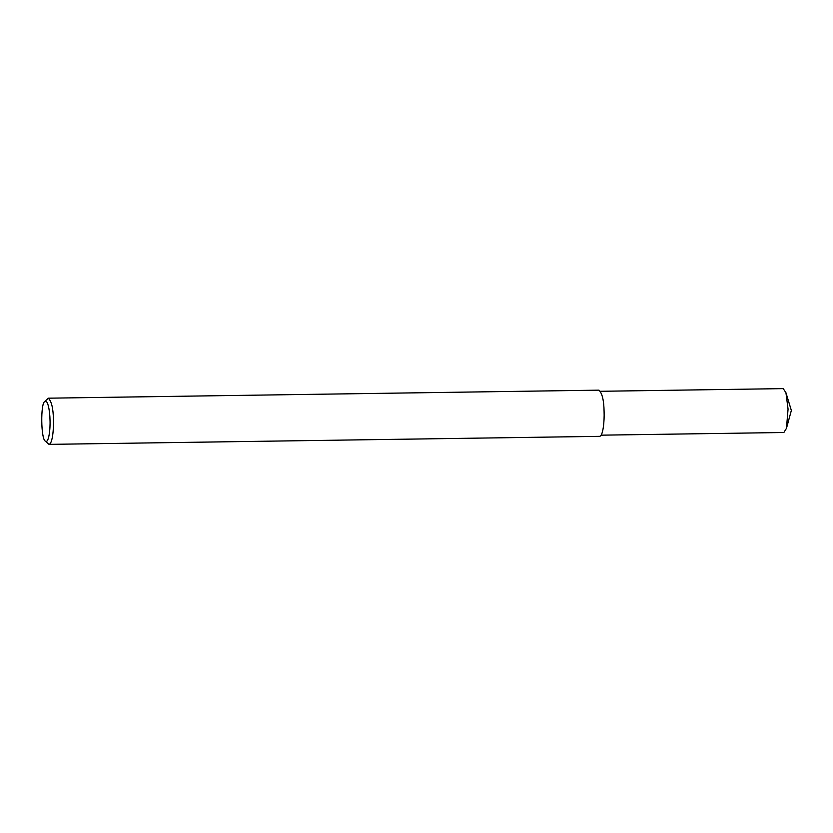 <?xml version="1.0" encoding="UTF-8"?>
<svg xmlns="http://www.w3.org/2000/svg" width="833" height="833" viewBox="0 0 833 833"><rect width="100%" height="100%" fill="white"/><g stroke="black" fill="none" stroke-linecap="round" stroke-linejoin="round"><path stroke-width="1.25" d="M44.67 401.589L48.335 398.184C51.573 401.381 53.27 408.566 53.427 419.728C53.812 428.37 52.562 443.874 49.001 444.374L45.242 441.084C40.911 438.72 40.505 403.703 44.67 401.589C47.898 398.622 49.938 412.054 50.011 419.967C50.449 428.152 48.876 444.114 45.242 441.084M48.335 398.184L598.989 390.156C602.228 393.353 603.925 400.527 604.092 411.7C604.466 420.332 603.217 435.846 599.666 436.346L49.001 444.374M600.499 391.291L783.218 388.626L785.935 392.697L788.06 409.086L786.456 428.36L783.863 432.504L601.145 435.17M786.456 428.36L791.35 410.45L785.935 392.697"/></g></svg>
